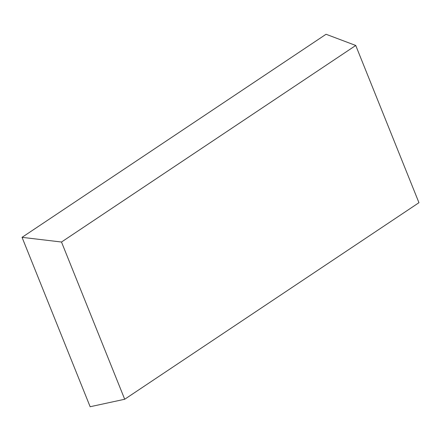 <?xml version="1.0" encoding="UTF-8"?>
<svg xmlns="http://www.w3.org/2000/svg" width="441" height="441" viewBox="0 0 441 441"><rect width="100%" height="100%" fill="white"/><g stroke="black" fill="none" stroke-linecap="round" stroke-linejoin="round"><path stroke-width="0.66" d="M22.05 237.341L90.146 406.734L124.704 399.254L61.497 242.026L22.05 237.341L326.053 34.266L355.744 45.467L61.497 242.026M355.744 45.467L418.95 202.695L124.704 399.254"/></g></svg>
